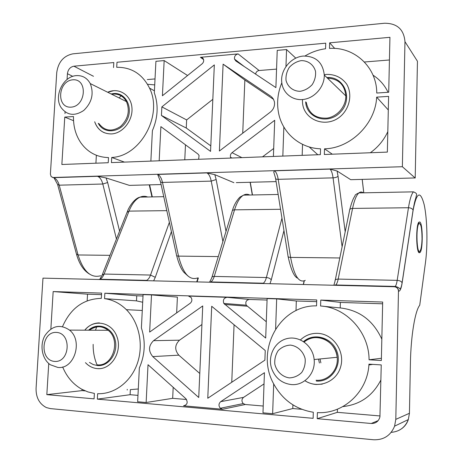 <?xml version="1.0" encoding="UTF-8"?>
<svg xmlns="http://www.w3.org/2000/svg" width="463" height="463" viewBox="0 0 463 463"><rect width="100%" height="100%" fill="white"/><g stroke="black" fill="none" stroke-linecap="round" stroke-linejoin="round"><path stroke-width="0.69" d="M161.437 115.461L210.555 151.395L214.328 64.907L161.859 106.884L161.437 115.461L186.259 128.019L186.635 119.929L161.859 106.884M270.867 96.287L223.097 64.154L219.393 151.025L270.282 112.162C273.61 109.372 274.987 105.911 274.409 101.779L273.407 99.041L271.44 96.709M295.799 58.159L286.556 49.553L277.233 50.392L275.89 87.611L235.8 60.931L234.509 59.073L244.227 66.539M150.863 161.107L152.402 130.641C157.97 117.671 158.606 105.072 154.318 92.843L155.915 61.319L164.162 60.572L162.415 95.76L202.071 63.853C203.465 62.592 203.946 61.104 203.517 59.391C202.968 57.95 201.932 57.256 200.41 57.308L238.121 53.916C235.435 54.582 234.232 56.307 234.509 59.073M159.179 160.788L160.881 126.636L198.002 154.069L199.073 155.458L198.639 159.284M241.912 157.64L232.032 152.68C230.568 153.942 230.076 155.481 230.557 157.298L230.91 158.057M232.032 152.68L274.709 120.282L273.401 156.436M283.848 127.018L282.829 156.077M286.556 49.553L285.96 66.585M305.007 55.982C311.454 52.134 318.307 49.726 325.564 48.76L325.732 43.181L116.994 62.262L116.711 67.291C131.498 67.141 142.43 74.08 149.52 88.103C163.219 115.113 140.399 156.413 111.722 157.461L111.438 162.606L320.367 154.654L320.546 148.814C299.364 148.148 281.793 132.36 278.39 112.063C276.7 102.23 277.841 92.478 281.805 82.813M124.443 162.114L111.722 157.461M147.512 84.272L154.723 84.903M236.28 182.63L276.11 181.606M214.815 174.661L206.828 172.907C208.842 173.914 210.312 176.652 211.232 181.114L216.157 179.534L214.815 174.661L233.925 182.688M52.585 177.508L402.37 166.721L404.969 41.676L417.447 61.255L415.201 178.035L402.37 166.721M106.015 177.919L97.45 176.299C99.898 177.231 101.681 179.806 102.803 184.019L107.653 182.52L106.015 177.919L129.374 185.374L161.112 184.558M157.64 174.435C159.857 175.408 161.477 178.07 162.49 182.422C160.887 182.416 160.198 182.081 160.424 181.415L157.64 174.435L206.828 172.907M274.437 170.812C276.156 171.866 277.406 174.701 278.194 179.326C276.156 179.308 275.271 178.886 275.543 178.058L273.737 172.039L274.437 170.812L329.882 169.093C331.334 170.181 332.399 173.104 333.065 177.856C335.536 177.694 337.191 177.138 338.036 176.183L337.076 170.992L329.882 169.093M337.076 170.992L350.717 179.69L415.201 177.942M53.187 177.566L51.15 176.629L50.392 174.111L56.741 72.581C58.269 62.036 63.639 55.791 72.847 53.847L384.452 23.248C397.063 23.214 403.898 29.36 404.969 41.676M94.689 121.775C97.687 129.866 103.266 133.917 111.427 133.929C122.857 133.494 133.257 120.16 131.92 107.457C130.826 94.695 118.574 87.194 107.676 92.247M324.285 74.705L326.745 74.387C335.195 74.317 341.856 77.593 346.741 84.22C352.077 93.41 350.254 106.102 342.354 114.604C327.382 130.346 301.025 119.888 302.536 99.551M389.944 37.312L388.706 92.247L376.755 93.034C376.778 67.031 354.369 46.641 329.494 48.412L329.662 42.822L389.944 37.312M64.762 117.098L61.863 164.492L108.232 162.727L108.516 157.588C96.9 157.246 87.675 152.304 80.834 142.772C75.753 135.237 73.299 126.492 73.478 116.537L64.762 117.098L73.548 120.693M64.982 113.58L65.08 111.907M67.066 79.503L67.419 73.71C68.044 69.462 70.202 66.956 73.906 66.197L113.811 62.551L113.533 67.575M387.352 152.101L388.607 96.379L376.656 97.143C375.481 123.991 350.369 148.391 324.517 148.814L324.343 154.497L387.352 152.101M352.389 179.65L350.717 179.69M57.782 367.425L50.345 364.763C42.064 359.155 39.477 345.311 44.818 335.779C51.81 325.668 60.045 323.782 69.531 330.107C83.357 340.861 74.271 369.665 57.782 367.425M54.646 361.418C39.332 360.434 41.161 331.439 56.405 332.411C71.846 333.042 70.116 362.656 54.646 361.418M289.329 377.895C282.262 376.894 276.561 371.465 274.814 364.161C274.437 359.161 275.578 354.629 278.234 350.566C281.649 347.198 285.712 345.375 290.423 345.091C297.483 345.971 303.317 351.336 305.152 358.732C305.557 363.808 304.399 368.403 301.685 372.518C298.195 375.898 294.074 377.692 289.329 377.895M322.26 384.14L316.2 384.493C312.16 384.18 308.399 382.913 304.92 380.702C317.936 389.36 336.711 382.143 340.739 366.522C345.132 351.018 332.972 333.817 317.734 333.348C311.084 333.152 305.325 335.334 300.464 339.9C304.995 335.634 310.355 333.441 316.553 333.325M84.758 330.177C93.96 318.376 112.202 322.034 117.104 337.128C122.429 352.048 111.143 369.96 97.409 368.635C92.808 368.235 88.827 366.245 85.458 362.662M265.241 350.526L211.701 306.275L207.771 398.255L264.894 360.15L265.241 350.526M152.767 356.597L198.731 397.503L202.736 305.945L153.548 340.67C148.49 345.682 148.229 350.995 152.767 356.597L178.822 355.162C174.482 349.889 174.707 344.9 179.517 340.183L201.926 324.528M173.185 387.305L172.67 398.325L146.14 402.509L148.021 364.717L185.894 398.712C188.152 402.44 187.365 404.807 183.539 405.82L222.5 409.263L220.33 408.262L243.231 403.574L245.292 404.5L263.227 406.028M264.032 383.914L243.561 397.381L220.701 401.658C218.565 403.649 218.443 405.854 220.33 408.262M220.701 401.658L264.437 372.692L262.978 412.84L272.638 413.696L273.685 383.885M146.14 402.509L137.644 401.762L139.363 367.877C145.069 354.803 145.747 341.491 141.394 327.937L143.084 294.63L151.499 294.896L149.647 332.081L190.212 303.253C192.012 301.627 192.33 299.735 191.161 297.564L188.528 296.077L227.084 297.31C223.797 297.981 222.709 300.018 223.814 303.421L265.693 338.048L267.122 298.589L276.671 298.89L275.618 328.904M231.76 382.253L234.064 324.754M101.519 294.642L87.542 294.184L87.16 300.811M95.488 330.223L96.698 326.832M62.546 326.56C70.613 308.231 83.537 298.838 101.31 298.38L101.605 293.108L53.158 291.568L50.861 329.002M87.542 294.184L53.158 291.568M267.07 300.041L249.32 299.463C246.2 300.088 245.176 302.003 246.235 305.198L266.283 321.727M199.779 373.485L178.822 355.162M243.561 397.381C241.541 399.251 241.437 401.317 243.231 403.574M143.015 295.996L136.753 295.788L136.487 300.863L142.697 302.252M104.852 293.212L104.551 298.641C112.746 299.752 120.027 303.433 126.387 309.689C139.097 322.375 143.814 344.663 137.407 363.27C131.035 381.888 114.402 394.407 97.647 393.695L97.346 399.135L313.121 418.32L313.306 412.238C295.77 409.379 282.598 399.986 273.783 384.07C254.881 350.746 279.519 304.943 316.542 305.869L316.727 299.943L104.852 293.212L136.753 295.788M136.487 300.863L104.551 298.641M138.292 388.978L130.352 389.632L130.091 394.707L137.968 395.379M130.091 394.707L97.346 399.135M85.18 390.888L82.015 390.616L82.084 389.4M127.256 389.377L127.221 390.02M93.156 344.368C93.017 351.816 94.4 358.877 97.311 365.55M316.675 301.656L296.32 300.996L296.007 310.632M296.32 300.996L276.671 298.89M62.65 366.956C66.788 376.917 73.171 384.342 81.795 389.244L87.929 391.924L94.388 393.417L94.082 398.846L46.832 394.644L48.742 363.513M82.015 390.616L46.832 394.644M292.911 404.87L292.79 408.54L301.737 409.304M292.79 408.54L272.638 413.696M342.869 406.589C360.052 404.72 372.727 395.848 380.904 379.967M380.059 415.959L337.336 412.33L337.423 409.182M368.953 364.161L381.246 364.913L379.926 416.903C378.682 421.353 375.782 423.547 371.233 423.489L317.207 418.685L317.392 412.591C343.014 414.31 367.281 392.34 368.901 364.948L368.953 364.161M337.336 412.33L317.207 418.685M151.499 294.896L177.404 297.119L176.663 312.884M382.635 303.809L340.374 302.432L340.224 307.936C359.433 310.141 373.3 320.552 381.83 339.171M320.587 306.014C346.11 307.357 369.109 332.029 369.063 359.792L381.344 360.521L382.675 302.044L320.766 300.076L320.587 306.014M381.396 358.269L369.063 359.792M340.224 307.936L322.676 306.217M340.374 302.432L320.766 300.076M172.67 398.325L186.572 399.511M398.475 291.198L395.796 419.374L394.592 426.151C390.656 435.614 383.607 440.151 373.45 439.752L50.357 408.592L46.398 407.579C39.39 403.962 35.946 397.584 36.068 388.44L42.972 278.13L394.227 286.742C396.855 287.066 398.267 288.553 398.475 291.198L398.62 291.233C400.073 291.296 401.247 288.524 402.144 282.91L402.098 282.771C401.334 281.348 399.696 280.543 397.179 280.358L338.187 279.091C335.883 279.172 334.824 279.895 335.009 281.272L333.864 285.26M419.229 252.769L420.028 252.52C423.107 249.875 422.91 223.27 419.802 221.968L418.905 222.165C415.78 224.7 416.075 252.213 419.229 252.769M418.731 222.385L419.229 223.374M132.262 185.298L129.374 185.374M242.734 133.199L244.852 80.053L223.097 64.154M244.852 80.053L273.61 99.418M210.792 145.886L186.259 128.019M186.635 119.929L212.824 99.331M387.815 131.648C383.839 140.22 378.016 147.251 370.331 152.749M332.307 154.196L324.517 148.814M388.301 109.974L376.656 97.143M185.478 144.815L184.778 159.816M317.821 154.746L309.18 146.933M302.536 144.363L302.177 155.342M364.404 62.001L389.429 59.982M388.075 92.287C384.614 85.128 379.596 79.422 373.022 75.174M334.714 48.441L329.662 42.822M155.024 78.936L147.298 79.561M121.671 95.303L119.072 97.919M273.691 148.478L262.498 156.853M96.368 155.273L95.91 163.196M276.556 69.109L259.112 70.521C257.144 70.862 255.975 72.06 255.605 74.109M187.579 75.515L164.162 60.572M422.036 238.746C421.839 245.483 421.127 249.626 419.895 251.189C416.793 254.824 415.733 227.015 418.876 223.698C420.873 222.929 421.926 227.946 422.036 238.746M72.743 79.815C87.872 78.357 86.24 106.247 71.088 107.156C56.081 108.278 57.8 80.938 72.743 79.815M76.372 75.625C82.501 75.307 87.125 77.958 90.25 83.572C94.093 93.543 91.94 102.491 83.786 110.425C74.659 116.462 67.077 115.478 61.035 107.474C53.569 96.211 63.165 76.169 76.372 75.625M301.193 60.624C308.057 60.503 313.735 64.727 315.529 71.371C315.934 76.036 314.817 80.469 312.178 84.66C308.792 88.271 304.787 90.482 300.174 91.304C293.299 91.309 287.749 87.009 286.036 80.44C285.659 75.834 286.765 71.464 289.34 67.326C292.657 63.744 296.609 61.504 301.193 60.624M303.468 56.058C315.905 56.127 322.85 62.464 324.291 75.07C324.575 86.402 315.176 97.624 304.11 99.348C293.044 101.223 282.864 93.393 281.77 82.466C280.127 70.139 290.967 56.839 303.468 56.058M291.32 384.568C281.707 383.329 275.132 377.941 271.596 368.403C267.394 355.706 275.068 341.115 287.396 338.511C299.671 335.634 312.971 345.89 314.14 359.537C315.778 373.23 304.122 385.893 291.32 384.568M318.521 359.109L319.424 363.009M319.974 358.964L320.876 362.842M264.35 283.559L263.314 283.206C264.57 282.355 265.594 280.468 266.381 277.545C268.737 277.736 270.357 278.535 271.243 279.947L269.97 283.697M209.918 282.222L210.763 281.926L263.314 283.206L262.562 283.512M342.105 246.802L333.065 177.856L278.194 179.326L290.602 257.405L339.807 257.966M275.659 178.776L287.986 255.796C287.76 256.762 288.628 257.295 290.602 257.405C294.057 275.763 298.953 283.408 305.285 280.352M226.013 231.373L216.157 179.534M222.894 241.559L211.232 181.114L162.49 182.422L178.527 256.12C176.97 256.051 176.287 255.622 176.472 254.835L160.563 182.046M100.662 275.751C90.87 278.396 83.34 271.468 78.068 254.968L59.212 185.183C58.02 181.074 56.121 178.562 53.517 177.659L97.45 176.299M119.581 231.135L107.653 182.52M116.444 239.035L102.803 184.019L59.212 185.183L57.58 184.39L53.974 177.815M149.254 184.864L151.957 196.914M88.543 330.194C97.369 321.866 111.867 326.884 115.079 339.72C118.621 352.453 108.973 366.621 97.6 365.573L93.335 364.613L89.44 362.425M99.863 368.635L97.427 368.635C92.832 368.235 88.844 366.245 85.476 362.662M84.781 330.177C88.798 325.391 93.676 322.966 99.412 322.914M89.209 330.2C95.557 325.547 101.872 325.576 108.145 330.281C121.265 340.236 112.839 366.881 97.242 364.832M314.14 359.537L337.174 357.28C335.253 340.722 317.248 331.514 304.139 341.995C315.61 331.624 336.138 340.809 337.174 357.28C338.725 369.821 327.966 381.443 316.084 380.25M303.543 341.596C314.145 332.133 332.55 337.654 337.145 352.094C342.151 366.418 330.588 382.357 316.304 381.066M179.517 340.183L153.548 340.67M402.144 282.91L413.118 210.254C416.648 192.023 420.329 190.148 424.166 204.64C427.274 218.75 427.847 244.95 425.468 262.55L419.733 305.25C415.12 310.702 410.872 335.785 410.409 363.189L409.437 413.274L408.325 419.576C405.206 427.384 399.494 431.643 391.189 432.349M363.27 192.828C361.834 191.699 360.388 191.728 358.929 192.909C356.406 195.073 354.288 200.242 352.575 208.414L338.187 279.091C337.556 282.123 336.734 284.085 335.716 284.971L335.114 285.295M349.785 209.502C353.159 196.671 354.872 196.758 355.023 195.751C354.797 195.079 356.099 194.136 358.929 192.909L413.442 191.856C411.468 194.061 409.807 199.356 408.464 207.742L352.575 208.414C350.387 208.576 349.362 209.38 349.507 210.821L335.264 280.04M247.08 306.193L224.7 304.48M249.32 299.463L227.084 297.31M245.292 404.5L222.5 409.263M378.196 420.595L371.233 423.489M188.892 296.112L188.528 296.077M185.171 405.524L183.539 405.82M210.763 281.926C212.187 281.105 213.345 279.27 214.236 276.423C212.534 276.452 211.695 276.984 211.713 278.008L209.652 281.984L210.763 281.926M281.961 218.148L266.381 277.545L214.236 276.423L234.55 209.837C232.924 209.93 232.102 210.52 232.079 211.603L211.979 277.129M394.684 286.776L395.234 286.418C396.033 285.503 396.681 283.483 397.179 280.358L408.464 207.742C410.837 207.852 412.377 208.639 413.077 210.104L402.098 282.771C401.676 285.671 401.085 287.662 400.333 288.733C398.811 289.178 401.108 287.998 395.234 286.418L335.716 284.971L334.06 285.266M98.833 279.502L99.869 279.224C101.605 278.46 103.017 276.735 104.106 274.05L102.097 275.178L99.869 279.224L146.603 280.364L145.642 280.647M147.026 280.682L146.603 280.364C148.212 279.577 149.52 277.806 150.527 275.051L104.106 274.05L129.009 211.111L127.024 212.378L102.329 274.594M304.11 280.937L303.288 284.514M271.243 279.947L283.958 230.626M197.973 277.939L196.717 281.898M169.371 222.338L150.527 275.051L155.279 277.32L171.403 231.633M155.279 277.32L153.641 280.844M100.65 279.542L100.853 279.247M395.796 419.374L409.437 413.274L409.454 412.516M166.819 210.653L129.009 211.111C131.996 203.784 135.688 199.125 140.092 197.145L163.763 196.682M147.68 196.995C145.168 196.011 142.639 196.057 140.092 197.145C134.658 198.123 128.899 206.874 127.273 211.747M280.543 209.288L234.55 209.837C236.981 202.111 239.979 197.209 243.555 195.143L278.17 194.472M249.713 195.021C247.676 193.974 245.621 194.009 243.555 195.143L239.903 197.122C236.471 200.647 233.96 205.161 232.368 210.659M425.468 262.55L425.347 263.459M398.62 291.233C398.504 288.958 397.358 287.506 395.182 286.869M413.118 210.254L413.077 210.104C413.957 204.756 414.86 200.739 415.786 198.06L416.538 194.825C416.955 193.818 415.924 192.828 413.442 191.856M362.193 179.395L363.756 192.816M345.184 231.818L338.036 176.183M57.725 184.922L76.424 253.956L78.068 254.968L109.974 255.333M250.101 182.277L252.3 194.975M197.643 277.933C189.379 280.769 183.007 273.5 178.527 256.12L218.287 256.577M93.474 76.291L73.906 66.197M72.789 76.366L67.419 73.71M203.564 59.536L200.41 57.308M259.112 70.521L238.121 53.916M111.733 94.267L113.279 94.064C119.078 93.833 123.471 96.339 126.457 101.594C130.144 110.9 128.153 119.205 120.478 126.509C111.872 132.048 104.684 131.07 98.914 123.575M111.108 93.954L113.69 93.538C125.774 92.334 133.593 107.914 126.874 120.316C120.507 132.916 103.851 134.455 98.249 123.291M104.424 132.765C99.736 130.722 96.495 127.059 94.707 121.786M107.694 92.253L113.852 90.661M327.457 78.131C338.557 78.808 344.675 84.735 345.82 95.899C346.11 106.34 337.417 116.601 327.127 118.1C315.563 118.707 308.613 113.447 306.28 102.329M326.878 77.576C343.922 76.025 353.321 98.168 340.971 111.566C329.129 125.357 306.408 118.754 305.673 101.837M149.52 88.103L154.422 90.823M152.315 196.908L149.613 184.853M89.284 330.2C96.547 325.512 102.832 325.541 108.145 330.281L69.531 330.107M223.814 303.421L246.235 305.198M126.387 309.689L142.28 310.47M368.901 364.948L372.703 364.393M418.899 252.514L420.028 252.52M303.439 284.514L304.284 280.873M197.111 281.909L198.367 277.95M401.571 428.755C404.789 426.464 407.041 423.402 408.325 419.576L394.592 426.151M363.785 192.816L362.222 179.395M252.48 194.969L250.28 182.272M89.481 274.061C83.612 270.548 79.318 264.055 76.603 254.592M230.557 157.298L232.021 158.016M418.876 223.698L418.315 223.183M419.895 251.189L418.755 252.323M288.131 256.652C290.967 269.767 294.161 276.949 297.721 278.194M176.64 255.593C178.643 263.418 181.056 268.986 183.886 272.302L188.071 276.093M90.25 83.572L126.457 101.594C123.951 96.964 120.189 94.452 115.165 94.053M111.78 94.29L113.458 94.07M345.82 95.899L324.291 75.07"/></g></svg>
